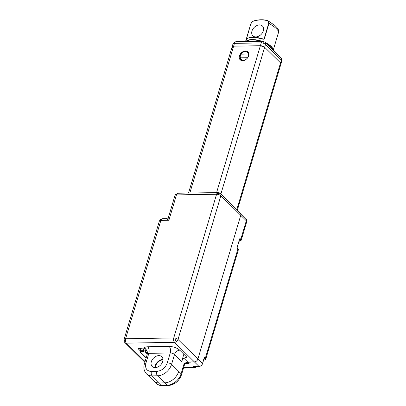 <?xml version="1.0" encoding="UTF-8"?>
<svg xmlns="http://www.w3.org/2000/svg" width="406" height="406" viewBox="0 0 406 406"><rect width="100%" height="100%" fill="white"/><g stroke="black" fill="none" stroke-linecap="round" stroke-linejoin="round"><path stroke-width="0.61" d="M245.584 51.395C242.864 51.714 240.961 53.262 239.87 56.048L240.545 59.707L242.854 60.555C245.574 60.24 247.482 58.687 248.568 55.901L247.893 52.242L245.584 51.395M239.444 55.896A5.562 4.014 134.5 0 1 245.508 50.958A5.562 4.014 134.5 0 1 248.675 55.739A5.562 4.014 134.5 0 1 242.61 60.682A5.562 4.014 134.5 0 1 239.444 55.896M248.315 52.77L247.528 52.45M189.841 193.043L233.623 46.182A3.223 1.319 -163.4 0 0 232.125 46.827A3.223 1.319 -163.4 0 0 232.536 47.796M232.125 46.827L232.963 44.01A3.223 1.319 16.6 0 1 233.039 43.858A3.223 2.918 -146 0 1 233.379 43.132L235.998 41.706A3.223 1.797 89 0 0 234.465 43.366L233.623 46.182L260.378 45.726L261.22 42.909A3.223 1.797 -91 0 1 262.753 41.25L265.072 42.178A3.223 2.324 134.5 0 1 265.483 44.427L281.388 60.083A3.223 2.324 -45.5 0 0 280.977 57.83C281.906 59.149 282.18 60.22 281.805 61.052A3.223 1.319 16.6 0 0 281.388 60.083L280.551 62.9L264.646 47.248L260.378 45.726L233.623 46.182A3.223 1.319 -163.4 0 0 232.125 46.827L188.526 193.068M236.82 209.597L280.551 62.9A3.223 1.319 -163.4 0 1 280.962 63.869L280.551 62.9L264.646 47.248A3.223 1.319 -163.4 0 0 260.378 45.726L216.596 192.586M240.621 58.469L241.078 60.118M174.961 195.55L175.377 194.672A3.223 2.918 -146 0 0 175.037 195.398A3.223 1.319 16.6 0 0 174.961 195.55L168.729 216.454L168.901 220.265L160.872 220.407A3.223 0.335 50.8 0 1 160.426 219.468L162.41 218.748A3.223 1.797 89 0 0 160.872 220.407L125.591 338.761A3.223 2.208 -33.5 0 0 124.49 342.111L124.916 342.628A3.223 2.324 -45.5 0 1 124.693 342.354A3.223 2.208 -33.5 0 1 124.49 342.111C124.145 341.979 124.013 341.081 124.089 339.406A3.223 1.319 16.6 0 1 125.591 338.761A3.223 1.797 89 0 0 126.342 343.146L174.499 342.324L198.996 366.43A3.223 2.324 -45.5 0 0 202.508 363.568L197.9 359.026A3.223 2.324 134.5 0 1 194.383 361.893A3.223 2.324 134.5 0 0 197.9 359.026L240.743 215.307L197.9 359.026L178.016 339.457A3.223 1.319 -163.4 0 0 176.108 338.365A3.223 0.376 109.6 0 1 174.499 342.324A3.223 2.324 -45.5 0 0 178.016 339.457L220.859 195.738A3.223 1.319 -163.4 0 0 216.596 194.22A3.223 1.797 -91 0 1 218.129 192.561L177.995 193.246A3.223 1.797 89 0 0 176.463 194.905L168.901 220.265C166.13 218.651 165.156 218.261 165.978 219.108M155.229 367.597A6.851 4.943 134.5 0 1 152.209 366.491A6.851 4.943 134.5 0 1 152.169 359.833A6.851 4.943 134.5 0 1 158.802 355.62A6.851 4.943 134.5 0 1 161.821 356.727A6.851 4.943 134.5 0 1 161.862 363.385A6.851 4.943 134.5 0 1 155.229 367.597M162.968 359.533A6.851 4.943 -45.5 0 0 162.776 359.533A6.851 4.943 -45.5 0 0 155.036 367.597M174.499 342.324A3.223 1.797 -91 0 1 173.748 337.939L216.596 194.22L176.463 194.905A3.223 1.319 16.6 0 0 175.037 195.398M160.872 220.407A3.223 1.319 -163.4 0 0 159.375 221.047L124.089 339.406M168.729 216.454C168.216 217.844 167.231 218.59 165.78 218.687L162.41 218.748M185.263 363.01L186.034 362.928C185.897 362.68 185.369 363.319 184.461 364.852A3.223 1.319 -163.4 0 0 184.045 363.883C185.187 362.893 186.354 362.426 187.547 362.492L190.368 361.959L194.383 361.893L187.694 362.005L183.969 358.341M144.866 362.259A3.223 2.324 134.5 0 1 144.8 362.193L144.866 362.259A3.223 2.324 134.5 0 1 144.8 362.193L124.916 342.628A3.223 2.324 -45.5 0 0 126.342 343.146L145.069 361.579M246.812 220.285L245.894 218.535A3.223 2.324 134.5 0 1 246.31 220.788A3.223 0.71 170.3 0 0 246.812 220.285L246.721 221.752A3.223 1.319 -163.4 0 0 246.31 220.788L240.743 215.307A3.223 2.324 -45.5 0 0 240.327 213.054A3.223 2.324 134.5 0 1 240.743 215.307L220.859 195.738A3.223 2.324 -45.5 0 0 220.671 193.758A3.223 2.208 146.5 0 0 216.596 194.22M183.847 354.199L181.66 361.538A4.836 3.492 -45.5 0 1 186.933 357.239L179.777 350.195C176.955 347.84 173.398 346.577 169.114 346.394L147.708 346.765A4.836 2.695 -91 0 1 148.835 353.337A3.223 1.319 -163.4 0 0 147.332 353.981C147.434 352.271 147.353 351.454 147.094 351.545L146.165 349.622L144.105 348.043L139.522 348.079C138.385 348.175 138.116 348.581 138.705 349.292L139.979 350.54M146.069 349.15L146.165 349.622M145.891 363.203C144.871 368.298 146.708 371.074 151.397 371.52L156.752 371.424C161.755 370.815 165.272 367.953 167.297 362.837L170.236 352.971L148.835 353.337L145.891 363.203A3.223 1.319 -163.4 0 0 144.394 363.847C143.272 367.775 143.963 371.099 146.464 373.819A12.896 9.308 -45.5 0 0 152.148 375.9L157.503 375.809A12.896 9.308 -45.5 0 0 171.565 364.355L178.721 371.399A12.896 9.308 134.5 0 1 164.658 382.853L159.304 382.944A12.896 9.308 134.5 0 1 153.62 380.864L156.005 383.213A12.896 9.308 134.5 0 0 161.695 385.294L159.304 382.944A12.896 9.308 134.5 0 1 153.62 380.864L146.464 373.819M155.351 367.592A6.851 4.943 134.5 0 1 162.973 359.853M193.814 366.4L193.109 366.532L194.063 367.471L183.629 367.648M202.457 363.725L204.106 358.016M187.547 362.492L187.694 362.005M238.906 212.536A3.223 2.324 134.5 0 1 240.327 213.054L245.894 218.535M237.134 247.655L237.865 248.376L238.363 249.791A3.223 1.319 -163.4 0 0 237.952 248.827L236.997 247.888L239.596 238.951M236.997 247.888L237.033 247.558M184.045 363.883L181.106 373.748L178.721 371.399A12.896 9.308 134.5 0 1 164.658 382.853L159.304 382.944L152.148 375.9A3.223 1.797 89 0 1 151.397 371.52M240.895 54.176A4.836 3.492 134.5 0 1 247.452 52.374A4.836 3.492 134.5 0 1 248.239 54.049L240.895 54.176L240.195 56.033L240.393 57.83L247.68 57.703M248.061 57.104L248.239 54.049M241.915 60.494L240.393 57.83M272.974 49.953A14.428 5.917 -163.4 0 0 271.035 46.69A14.428 5.917 -163.4 0 0 266.387 43.472M260.941 41.28A14.428 5.917 -163.4 0 0 246.041 41.539M278.496 32.485L273.218 50.197M278.409 32.688C278.82 31.749 278.161 30.46 276.43 28.821C274.776 27.126 272.289 25.319 268.975 23.406L264.326 38.996L263.321 39.25L255.085 37.261L248.34 38.022M251.969 31.023A6.851 4.943 -45.5 0 0 252.847 35.809A6.851 4.943 -45.5 0 0 258.627 36.225A6.851 4.943 -45.5 0 0 263.337 30.831A6.851 4.943 -45.5 0 0 262.459 26.045A6.851 4.943 -45.5 0 0 256.678 25.629A6.851 4.943 -45.5 0 0 251.969 31.023M264.326 38.996L263.321 39.25A14.509 5.948 -163.4 0 0 246.234 39.539L250.68 24.233M246.234 39.539L246.62 39.367L246.234 39.539L246.62 39.367L246.361 39.25L250.979 23.401C251.492 22.7 251.223 21.838 255.1 20.498C259.211 19.595 263.083 19.529 266.706 20.3L267.798 20.676L268.975 23.406L268.721 23.355L264.073 38.946L263.083 38.966M250.862 23.715C251.207 22.315 252.649 21.254 255.196 20.539A34.256 24.72 134.5 0 1 266.625 20.305M251.009 23.66C251.862 21.975 253.197 20.975 255.009 20.655C259.079 19.762 262.9 19.696 266.478 20.457L267.787 20.67M147.19 354.458L144.688 351.992L143.409 351.535L140.735 351.581L140.41 352.063L146.206 357.772M233.039 43.858A3.223 1.319 16.6 0 1 234.465 43.366L261.22 42.909A3.223 1.319 16.6 0 1 263.575 43.335A3.223 1.319 16.6 0 1 265.483 44.427L220.915 193.946M125.591 338.761L173.748 337.939A3.223 1.319 -163.4 0 1 176.108 338.365M220.671 193.758A3.223 2.324 -45.5 0 0 220.448 193.484C219.758 193.317 221.412 193.297 218.129 192.561M147.708 346.765C145.84 346.815 144.643 347.242 144.105 348.043L144.521 347.724M140.344 349.317L139.583 348.576A0.807 0.584 134.5 0 1 138.705 349.292M139.38 348.089L139.745 348.181A0.807 0.452 -91 0 1 139.522 348.079M139.7 348.186L139.583 348.576A1.614 0.66 16.6 0 1 139.37 348.226M139.745 348.181L143.754 348.115A0.807 0.452 -91 0 1 143.531 348.013M147.094 351.545L146.013 349.49C145.881 348.972 145.282 348.521 144.216 348.14L144.105 348.043M169.114 346.394A4.836 2.695 -91 0 1 170.236 352.971A3.223 1.319 -163.4 0 1 174.504 354.494L171.565 364.355A3.223 1.319 16.6 0 0 167.297 362.837M179.777 350.195A4.836 3.492 -45.5 0 0 174.504 354.494L181.66 361.538M156.752 371.424A3.223 1.797 89 0 0 157.503 375.809L167.044 385.203L161.695 385.294A3.223 1.797 -91 0 0 162.588 385.7C159.994 385.736 157.802 384.908 156.005 383.213M183.502 368.075L194.956 367.877A3.223 1.797 -91 0 1 194.063 367.471A0.645 0.467 134.5 0 0 194.763 366.897L194.413 366.552M203.741 360.168A0.645 0.36 89 0 0 203.919 360.249L205.725 359.274A3.223 1.319 16.6 0 0 205.314 358.305A0.645 0.467 134.5 0 1 204.609 358.879C205.238 359.635 204.949 360.066 203.741 360.168L203.594 360.173M237.865 248.376A0.645 0.467 134.5 0 1 237.952 248.827L205.314 358.305L204.36 357.366M239.235 241.108A0.645 0.36 89 0 0 239.413 241.184L241.22 240.21A3.223 1.319 16.6 0 0 240.809 239.246A0.645 0.467 134.5 0 1 240.103 239.819C240.733 240.575 240.443 241.002 239.235 241.108L239.088 241.108M246.31 220.788L240.809 239.246L239.855 238.307M185.106 363.644L186.608 363.619C188.775 363.548 190.028 362.994 190.368 361.959M193.388 366.567L198.996 366.43L193.109 366.532M196.448 366.517L194.763 366.897M204.122 358.397L204.609 358.879M239.616 239.337L240.103 239.819M186.608 363.619A4.836 2.695 89 0 0 185.745 363.076M204.325 357.716L202.553 363.664C201.889 365.349 200.731 366.288 199.082 366.471L199.179 366.42M162.588 385.7L167.937 385.609A3.223 1.797 -91 0 1 167.044 385.203A12.896 9.308 134.5 0 0 181.106 373.748A3.223 1.319 16.6 0 1 181.523 374.713L184.461 364.852M263.575 43.335A3.223 0.376 -70.4 0 0 263.89 41.437M261.961 41.265A14.509 5.948 -163.4 0 0 251.918 39.57A14.509 5.948 -163.4 0 0 245.752 41.544M273.152 50.131A14.509 5.948 -163.4 0 0 271.188 46.406A14.509 5.948 -163.4 0 0 265.646 42.742M266.772 20.341L266.478 20.457C268.122 20.716 268.868 21.685 268.721 23.355M140.735 351.581A0.645 0.36 -91 0 1 140.583 350.703L143.257 350.657A0.645 0.36 89 0 0 143.409 351.535M144.688 351.992A0.645 0.467 -45.5 0 0 145.394 351.418A1.614 0.66 16.6 0 0 143.257 350.657L144.013 348.12M147.449 353.443L145.394 351.418L145.982 349.434M140.41 352.063A0.645 0.467 134.5 0 1 140.121 351.961L146.165 357.904M140.121 351.961L139.831 351.028A1.614 0.66 16.6 0 1 140.583 350.703L141.344 348.155M281.805 61.052L237.363 210.135M175.377 194.672L177.995 193.246M160.426 219.468L159.375 221.047M220.448 193.484L240.327 213.054M144.216 348.14L143.754 348.115M147.332 353.981L144.394 363.847M203.568 360.254L203.919 360.249M238.363 249.791L205.725 359.274M239.063 241.194L239.413 241.184M246.721 221.752L241.22 240.21M196.793 366.09L194.956 367.877M237.114 247.731L239.819 238.652M181.523 374.713C179.051 381.254 174.524 384.888 167.937 385.609M232.963 44.01L233.379 43.132M248.65 53.546L247.452 52.374M235.998 41.706L262.753 41.25M265.072 42.178L280.977 57.83M250.974 23.411L245.518 41.544M263.672 39.118L263.352 39.057C254.912 36.393 249.218 36.53 246.264 39.468L246.452 39.412M278.506 32.46C278.704 31.059 278.587 29.993 278.146 29.262C277.953 28.557 276.75 27.212 274.537 25.218L267.798 20.676M139.831 351.028L140.684 348.165"/></g></svg>
